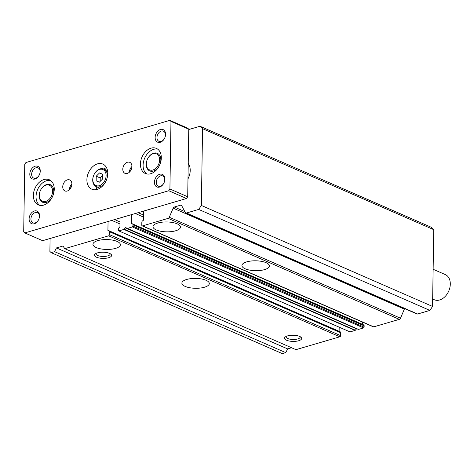 <?xml version="1.0" encoding="UTF-8"?>
<svg xmlns="http://www.w3.org/2000/svg" width="474" height="474" viewBox="0 0 474 474"><rect width="100%" height="100%" fill="white"/><g stroke="black" fill="none" stroke-linecap="round" stroke-linejoin="round"><path stroke-width="0.71" d="M187.982 178.834A13.716 9.699 -66.4 0 0 190.21 170.516A13.716 9.699 -66.4 0 0 188.225 163.429M96.228 247.564A13.716 4.941 0.9 0 1 92.957 244.288A13.716 4.941 0.9 0 1 101.975 239.797A13.716 4.941 0.9 0 1 117.119 241.438A13.716 4.941 0.9 0 1 120.39 244.714A13.716 4.941 0.9 0 1 111.372 249.206A13.716 4.941 0.9 0 1 96.228 247.564M185.15 286.403A13.716 4.941 0.9 0 1 181.88 283.126A13.716 4.941 0.9 0 1 190.892 278.635A13.716 4.941 0.9 0 1 206.036 280.282A13.716 4.941 0.9 0 1 209.312 283.559A13.716 4.941 0.9 0 1 200.295 288.05A13.716 4.941 0.9 0 1 185.15 286.403M96.512 257.216A8.573 3.087 0.9 0 1 95.15 253.987A8.573 3.087 0.9 0 1 109.565 253.389A8.573 3.087 0.9 0 1 110.969 254.23A8.573 3.087 0.9 0 1 107.509 257.998A8.573 3.087 0.9 0 1 96.512 257.216M96.068 253.406A7.086 2.554 -179.1 0 0 95.973 253.803A7.086 2.554 -179.1 0 0 97.662 255.498A7.086 2.554 -179.1 0 0 105.489 256.345A7.086 2.554 -179.1 0 0 110.152 254.028A7.086 2.554 -179.1 0 0 110.069 253.631M286.58 340.237A8.573 3.087 0.9 0 1 285.218 337.008A8.573 3.087 0.9 0 1 299.633 336.41A8.573 3.087 0.9 0 1 301.031 337.257A8.573 3.087 0.9 0 1 297.571 341.019A8.573 3.087 0.9 0 1 286.58 340.237M286.13 336.433A7.086 2.554 -179.1 0 0 286.041 336.824A7.086 2.554 -179.1 0 0 287.73 338.519A7.086 2.554 -179.1 0 0 295.557 339.372A7.086 2.554 -179.1 0 0 300.214 337.05A7.086 2.554 -179.1 0 0 300.137 336.653M245.206 268.805A13.716 4.941 0.9 0 1 241.93 265.529A13.716 4.941 0.9 0 1 250.947 261.038A13.716 4.941 0.9 0 1 266.092 262.685A13.716 4.941 0.9 0 1 269.362 265.961A13.716 4.941 0.9 0 1 260.35 270.453A13.716 4.941 0.9 0 1 245.206 268.805M156.284 229.961A13.716 4.941 0.9 0 1 153.013 226.685A13.716 4.941 0.9 0 1 162.025 222.193A13.716 4.941 0.9 0 1 177.169 223.841A13.716 4.941 0.9 0 1 180.446 227.117A13.716 4.941 0.9 0 1 171.428 231.608A13.716 4.941 0.9 0 1 156.284 229.961M202.564 128.685L201.355 205.461L432.549 306.447L433.751 229.671L202.564 128.685L199.998 126.25L188.759 129.544M201.355 205.461L198.695 209.425L429.888 310.411L432.549 306.447M108.06 221.5L107.918 230.293A0.687 0.486 -66.4 0 0 108.433 230.779A1.375 0.972 113.6 0 1 108.961 230.802A1.375 0.972 113.6 0 1 109.458 231.75L109.411 234.63A1.031 0.729 113.6 0 1 108.611 235.821L64.748 248.672L62.971 246.012L56.442 247.926L54.563 251.658L51.168 252.654L49.889 251.433L50.096 238.487M131.559 214.615L131.422 223.402A0.687 0.486 -66.4 0 0 131.932 223.894A1.375 0.972 113.6 0 1 132.459 223.912A1.375 0.972 113.6 0 1 132.957 224.866L132.939 226.145L132.406 226.939L127.358 228.415A0.687 0.486 113.6 0 1 127.044 228.379L125.948 227.686A0.687 0.486 -66.4 0 0 125.32 227.87L124.188 229.215A0.687 0.486 113.6 0 1 123.874 229.44L118.826 230.915L118.316 230.429L118.334 229.149A1.375 0.972 113.6 0 1 119.401 227.567A0.687 0.486 -66.4 0 0 119.934 226.773L120.07 217.981M198.695 209.425L186.424 213.022A1.712 1.215 113.6 0 1 185.761 212.992A1.712 1.215 113.6 0 1 185.304 212.548L181.69 205.651A1.712 1.215 -66.4 0 0 181.228 205.212A1.712 1.215 -66.4 0 0 180.57 205.183L174.302 207.019A1.712 1.215 -66.4 0 0 173.158 208.151L169.289 217.24A1.712 1.215 113.6 0 1 168.146 218.372L142.555 225.873A1.031 0.729 113.6 0 1 142.159 225.855A1.031 0.729 113.6 0 1 141.791 225.144L141.833 222.265A1.375 0.972 113.6 0 1 142.899 220.677A0.687 0.486 -66.4 0 0 143.432 219.883L143.569 211.096M433.751 229.671L431.192 227.236L199.998 126.25M291.575 347.756L287.635 348.911L285.757 352.644L282.362 353.64L51.168 252.654M429.888 310.411L417.612 314.007A1.712 1.215 113.6 0 1 416.954 313.978L185.761 212.992M404.66 308.61A1.712 1.215 -66.4 0 0 404.346 309.137L400.483 318.226A1.712 1.215 113.6 0 1 399.339 319.363L373.749 326.859A1.031 0.729 113.6 0 1 373.352 326.841L142.159 225.855M362.646 322.166L362.61 324.394A0.687 0.486 -66.4 0 0 362.616 324.447M132.459 223.912L363.653 324.903A1.375 0.972 113.6 0 1 364.151 325.851L364.127 327.131L363.594 327.925L358.545 329.406A0.687 0.486 113.6 0 1 358.237 329.365L127.145 228.421M356.691 328.695A0.687 0.486 -66.4 0 0 356.513 328.855L355.382 330.206A0.687 0.486 113.6 0 1 355.067 330.425L350.019 331.901L118.826 230.915M339.177 327.167L339.111 331.279A0.687 0.486 -66.4 0 0 339.111 331.332M108.961 230.802L340.154 331.788A1.375 0.972 113.6 0 1 340.652 332.736L340.605 335.616A1.031 0.729 113.6 0 1 339.805 336.807L295.942 349.658L64.748 248.672M285.757 352.644L54.563 251.658M287.635 348.911L56.442 247.926M363.594 327.925L132.406 226.939M364.127 327.131L132.939 226.145M39.289 195.193A8.728 6.168 -66.4 0 0 45.8 201.385A8.728 6.168 -66.4 0 0 52.573 191.3A8.728 6.168 -66.4 0 0 47.921 184.89A8.728 6.168 -66.4 0 0 40.409 190.495A8.728 6.168 -66.4 0 0 40.16 191.063A8.728 6.168 -66.4 0 0 39.289 195.193M53.781 191.354A9.581 6.772 113.6 0 1 49.977 200.194A9.581 6.772 113.6 0 1 42.648 202.268A9.581 6.772 113.6 0 1 39.188 195.626A9.581 6.772 113.6 0 1 40.148 191.093A9.581 6.772 -66.4 0 0 39.188 195.626A9.581 6.772 -66.4 0 0 42.648 202.268A9.581 6.772 -66.4 0 0 49.977 200.194A9.581 6.772 -66.4 0 0 53.781 191.354A9.581 6.772 -66.4 0 0 50.321 184.706A9.581 6.772 113.6 0 1 53.781 191.354M40.42 190.465A9.581 6.772 113.6 0 1 50.321 184.706A9.581 6.772 -66.4 0 0 40.414 190.483L40.42 190.465M147.213 159.691A8.728 6.168 113.6 0 1 147.455 159.122A8.728 6.168 113.6 0 1 154.974 153.517A8.728 6.168 113.6 0 1 159.625 159.928A8.728 6.168 113.6 0 1 152.853 170.012A8.728 6.168 113.6 0 1 146.342 163.82A8.728 6.168 113.6 0 1 147.213 159.691L147.201 159.72A9.581 6.772 -66.4 0 0 146.241 164.259A9.581 6.772 -66.4 0 0 149.701 170.901A9.581 6.772 -66.4 0 0 157.03 168.821A9.581 6.772 -66.4 0 0 160.834 159.981A9.581 6.772 -66.4 0 0 157.374 153.339A9.581 6.772 -66.4 0 0 147.467 159.11M38.678 219.533A5.558 3.928 113.6 0 1 32.943 222.857A5.558 3.928 113.6 0 1 30.934 219A5.558 3.928 113.6 0 1 33.139 213.869A5.558 3.928 113.6 0 1 37.393 212.666A5.558 3.928 113.6 0 1 39.395 216.523A5.558 3.928 113.6 0 1 38.85 219.13M164.709 138.023A5.558 3.928 113.6 0 1 158.974 141.341A5.558 3.928 113.6 0 1 156.965 137.49A5.558 3.928 113.6 0 1 159.175 132.359A5.558 3.928 113.6 0 1 163.423 131.156A5.558 3.928 113.6 0 1 165.432 135.007A5.558 3.928 113.6 0 1 164.887 137.62A6.861 4.847 -66.4 0 0 165.58 134.349A6.861 4.847 -66.4 0 0 160.455 129.485A6.861 4.847 -66.4 0 0 155.134 137.413A6.861 4.847 -66.4 0 0 158.79 142.449A6.861 4.847 -66.4 0 0 164.697 138.041A6.861 4.847 -66.4 0 0 164.893 137.596M39.372 174.77A6.861 4.847 -66.4 0 0 39.567 174.325A6.861 4.847 -66.4 0 0 40.249 171.078A6.861 4.847 -66.4 0 0 35.129 166.208A6.861 4.847 -66.4 0 0 29.803 174.136A6.861 4.847 -66.4 0 0 33.464 179.178A6.861 4.847 -66.4 0 0 39.372 174.77A5.558 3.928 113.6 0 1 33.642 178.07A5.558 3.928 113.6 0 1 31.64 174.213A5.558 3.928 113.6 0 1 33.844 169.088A5.558 3.928 113.6 0 1 38.092 167.879A5.558 3.928 113.6 0 1 40.1 171.736A5.558 3.928 113.6 0 1 39.555 174.343M163.998 182.828A6.861 4.847 -66.4 0 0 164.194 182.383A6.861 4.847 -66.4 0 0 164.875 179.136A6.861 4.847 -66.4 0 0 159.756 174.266A6.861 4.847 -66.4 0 0 154.429 182.194A6.861 4.847 -66.4 0 0 158.091 187.236A6.861 4.847 -66.4 0 0 163.998 182.828A5.558 3.928 113.6 0 1 158.269 186.128A5.558 3.928 113.6 0 1 156.26 182.277A5.558 3.928 113.6 0 1 158.47 177.146A5.558 3.928 113.6 0 1 162.718 175.937A5.558 3.928 113.6 0 1 164.727 179.794A5.558 3.928 113.6 0 1 164.182 182.407M39.543 215.866A6.861 4.847 -66.4 0 0 34.424 210.995A6.861 4.847 -66.4 0 0 29.104 218.923A6.861 4.847 -66.4 0 0 32.759 223.965A6.861 4.847 -66.4 0 0 38.667 219.557A6.861 4.847 -66.4 0 0 38.862 219.107A6.861 4.847 -66.4 0 0 39.543 215.866M157.629 149.109A13.716 9.699 -66.4 0 0 143.095 165.177A13.716 9.699 -66.4 0 0 146.774 173.964M161.308 157.889A13.716 9.699 -66.4 0 0 156.355 148.38A13.716 9.699 -66.4 0 0 145.868 151.354A13.716 9.699 -66.4 0 0 140.423 164.01A13.716 9.699 -66.4 0 0 145.376 173.52A13.716 9.699 -66.4 0 0 155.863 170.551A13.716 9.699 -66.4 0 0 161.308 157.889M50.576 180.476A13.716 9.699 -66.4 0 0 36.042 196.55A13.716 9.699 -66.4 0 0 39.721 205.337M54.255 189.262A13.716 9.699 -66.4 0 0 49.302 179.753A13.716 9.699 -66.4 0 0 38.815 182.721A13.716 9.699 -66.4 0 0 33.37 195.383A13.716 9.699 -66.4 0 0 38.323 204.892A13.716 9.699 -66.4 0 0 48.81 201.924A13.716 9.699 -66.4 0 0 54.255 189.262M106.537 167.695A13.716 9.699 -66.4 0 0 103.705 168.963M107.782 173.579A13.716 9.699 -66.4 0 0 102.828 164.063A13.716 9.699 -66.4 0 0 92.341 167.038A13.716 9.699 -66.4 0 0 86.896 179.699A13.716 9.699 -66.4 0 0 91.849 189.209A13.716 9.699 -66.4 0 0 102.337 186.235A13.716 9.699 -66.4 0 0 107.782 173.579M131.938 166.469A6.002 4.242 -66.4 0 0 129.467 172.092A6.002 4.242 -66.4 0 0 129.467 172.121M131.938 166.498A6.002 4.242 -66.4 0 0 129.769 162.339A6.002 4.242 -66.4 0 0 125.177 163.637A6.002 4.242 -66.4 0 0 122.796 169.177A6.002 4.242 -66.4 0 0 124.964 173.336A6.002 4.242 -66.4 0 0 129.556 172.038A6.002 4.242 -66.4 0 0 131.938 166.498M71.882 184.066A6.002 4.242 -66.4 0 0 69.411 189.689A6.002 4.242 -66.4 0 0 69.411 189.719M71.882 184.096A6.002 4.242 -66.4 0 0 69.714 179.936A6.002 4.242 -66.4 0 0 65.128 181.234A6.002 4.242 -66.4 0 0 62.746 186.774A6.002 4.242 -66.4 0 0 64.908 190.933A6.002 4.242 -66.4 0 0 69.5 189.636A6.002 4.242 -66.4 0 0 71.882 184.096M131.707 168.217A5.143 3.638 -66.4 0 0 130.593 170.764M71.651 185.814A5.143 3.638 -66.4 0 0 70.537 188.362M169.852 120.36L187.639 128.128L188.765 129.201L187.704 196.763L186.531 198.505L42.613 240.679L24.826 232.912L23.7 231.839L24.761 164.277L25.934 162.535L169.852 120.36L170.978 121.433L169.917 188.996L168.75 190.738L24.826 232.912M186.531 198.505L168.75 190.738M187.704 196.763L169.917 188.996M188.765 129.201L170.978 121.433M96.038 186.519A13.716 9.699 -66.4 0 0 97.034 189.464M147.201 159.72A9.581 6.772 -66.4 0 0 146.241 164.259A9.581 6.772 -66.4 0 0 149.701 170.901A9.581 6.772 -66.4 0 0 157.03 168.821A9.581 6.772 -66.4 0 0 160.834 159.981A9.581 6.772 -66.4 0 0 157.374 153.339A9.581 6.772 -66.4 0 0 147.473 159.098L147.455 159.122M432.667 299.011L434.362 299.758A13.716 9.699 -66.4 0 0 444.855 296.783A13.716 9.699 -66.4 0 0 450.3 284.122A13.716 9.699 -66.4 0 0 445.347 274.612L433.129 269.279M92.815 179.51A8.728 6.168 -66.4 0 0 99.327 185.701A8.728 6.168 -66.4 0 0 106.099 175.617A8.728 6.168 -66.4 0 0 101.448 169.206A8.728 6.168 -66.4 0 0 93.935 174.811A8.728 6.168 -66.4 0 0 93.686 175.38A8.728 6.168 -66.4 0 0 92.815 179.51M93.935 174.811L93.947 174.782A9.581 6.772 113.6 0 1 103.847 169.022A9.581 6.772 113.6 0 1 107.308 175.664A9.581 6.772 113.6 0 1 103.504 184.51A9.581 6.772 113.6 0 1 96.175 186.584A9.581 6.772 113.6 0 1 92.714 179.942A9.581 6.772 113.6 0 1 93.674 175.404L93.686 175.38M96.157 180.825L99.386 182.176L102.686 178.911L102.757 174.296L99.528 172.945L96.228 176.209L96.157 180.825M102.74 175.475L100.227 177.957L100.174 181.394M100.227 177.957L96.228 176.209M102.757 174.355L99.528 172.945M186.424 213.022L417.612 314.007M339.805 336.807L108.611 235.821M340.605 335.616L109.411 234.63M340.652 332.736L109.458 231.75M107.918 230.293L339.111 331.279M119.975 223.959L111.823 220.398M114.631 219.575L120.005 221.927M355.067 330.425L123.874 229.44M355.382 330.206L124.188 229.215M356.513 328.855L125.32 227.87M358.545 329.406L127.358 228.415M364.151 325.851L132.957 224.866M131.422 223.402L362.61 324.394M143.474 217.074L135.321 213.513M138.13 212.69L143.509 215.036M373.749 326.859L142.555 225.873M399.339 319.363L168.146 218.372M400.483 318.226L169.289 217.24M404.346 309.137L173.158 208.151M174.302 207.019L184.813 211.605M181.702 205.675L180.57 205.183M358.285 329.394L127.091 228.409M96.175 186.584L99.866 188.196M103.847 169.022L107.533 170.634"/></g></svg>
